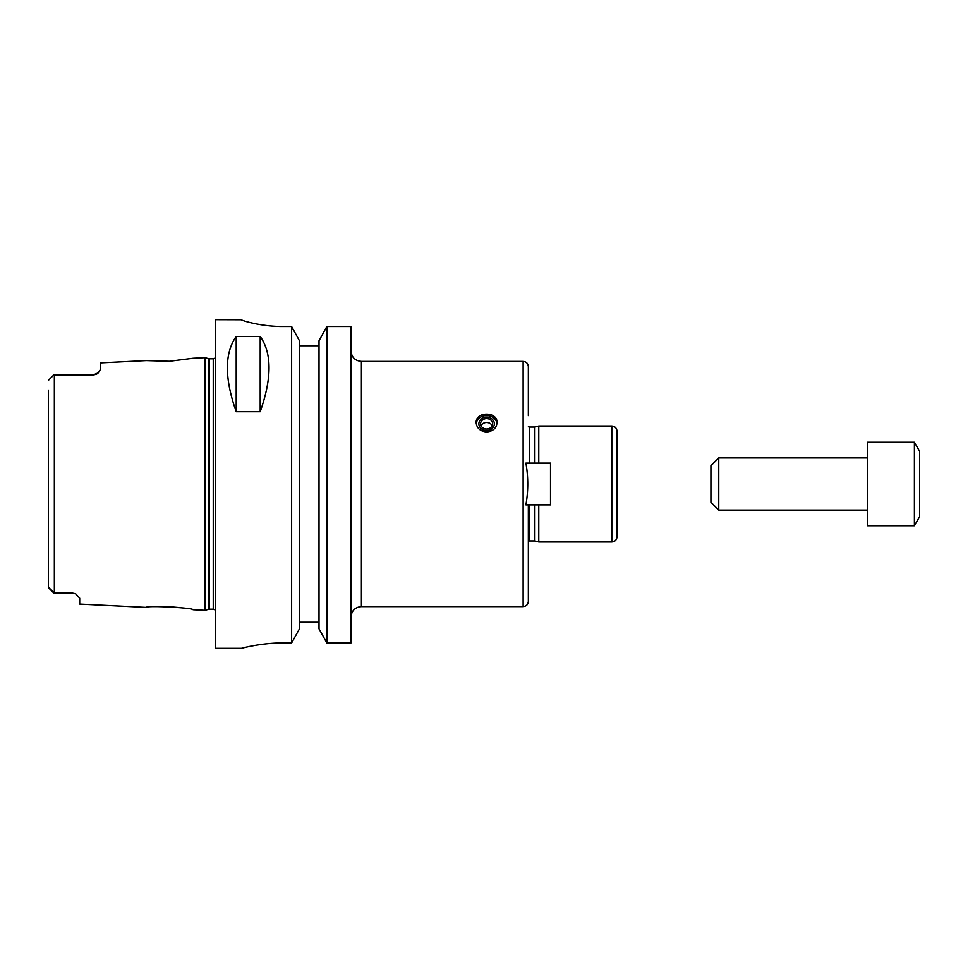 <?xml version="1.0" encoding="UTF-8"?>
<svg xmlns="http://www.w3.org/2000/svg" width="968" height="968" viewBox="0 0 968 968"><rect width="100%" height="100%" fill="white"/><g stroke="black" fill="none" stroke-linecap="round" stroke-linejoin="round"><path stroke-width="1.45" d="M528.346 415.599L528.346 366.618C528.032 363.46 526.289 361.717 523.131 361.403L523.131 606.597C526.289 606.283 528.032 604.54 528.346 601.382L528.346 504.873L528.346 601.382M525.914 504.873C528.359 490.957 528.359 477.042 525.914 463.127L550.514 463.127L550.514 504.873L525.914 504.873M486.614 431.958C480.273 431.353 476.8 428.267 476.171 422.701C475.53 411.291 497.685 411.291 497.044 422.701C496.427 428.267 492.942 431.353 486.614 431.958M523.131 361.403L361.403 361.403L361.403 606.597L523.131 606.597M496.983 423.645A10.43 9.039 0 0 0 486.614 415.575A10.43 9.039 0 0 0 476.232 423.645M478.882 423.827A7.72 6.691 0 0 0 490.474 429.623A7.72 6.691 0 0 0 490.474 418.031A7.72 6.691 0 0 0 478.882 423.827M480.588 423.827A6.026 5.215 0 0 0 486.614 429.042A6.026 5.215 0 0 0 492.627 423.827A6.026 5.215 0 0 0 486.614 418.612A6.026 5.215 0 0 0 480.588 423.827M492.192 425.787A6.026 5.215 0 0 0 486.614 422.52A6.026 5.215 0 0 0 481.023 425.787M534.88 504.873L534.88 540.931L538.777 541.971L611.812 541.971C614.982 541.656 616.713 539.926 617.027 536.756L617.027 431.244C616.713 428.074 614.982 426.344 611.812 426.029L611.812 541.971M529.387 463.127L529.387 427.069L534.88 427.069L534.88 463.127M538.777 504.873L538.777 541.971M534.88 427.069L538.777 426.029L538.777 463.127M350.973 326.519L326.857 326.519L350.973 326.519L350.973 642.946L326.857 642.946L326.857 326.519L319.016 340.748L319.016 628.861L326.857 642.946M319.016 345.757L299.463 345.757M241.419 319.755C240.935 320.287 260.743 326.639 283.152 326.519C260.743 326.639 240.935 320.287 241.419 319.755L215.332 319.67L215.332 648.33L241.419 648.33M283.152 642.946C260.791 642.825 240.911 648.5 241.419 648.33C240.911 648.5 260.791 642.825 283.152 642.946L291.622 642.946L299.463 628.861L299.463 340.748L291.622 326.519L283.152 326.519M291.622 326.519L291.622 642.946M260.198 336.416C271.96 353.211 271.96 378.306 260.198 411.727L236.204 411.727C224.443 378.306 224.443 353.211 236.204 336.416L260.198 336.416L260.198 411.727M236.204 411.727L236.204 336.416M299.463 622.242L319.016 622.242M71.874 592.876L54.353 592.876L71.874 592.876L75.843 593.953L79.703 598.139L79.703 604.068L146.301 607.396C145.962 605.315 193.443 607.771 193.043 609.731L204.901 610.324L204.901 357.676L193.043 358.269L169.364 361.294L146.301 360.604L169.364 361.294M180.302 607.65L169.364 606.706M74.778 593.432L75.758 593.904M48.4 390.152L48.4 587.225L54.353 592.876L54.353 375.124L55.987 375.124L53.615 375.136M96.34 374.253A7.829 7.829 0 0 0 98.288 372.825A7.829 7.829 0 0 1 96.34 374.253L92.746 375.124L98.288 372.825L100.563 369.219L100.563 362.891L146.301 360.604M92.746 375.124L55.987 375.124M48.666 380.073L53.397 375.354M48.666 587.927L53.397 592.646L48.4 587.225L48.4 577.848M54.353 592.876L53.615 592.864M867.437 484L867.437 525.733L914.385 525.733L914.385 442.267L867.437 442.267L867.437 484M914.385 442.267L919.6 451.306L919.6 516.694L914.385 525.733M718.752 510.088L718.752 457.912L710.923 465.741L710.923 502.259L718.752 510.088L867.437 510.088M529.387 504.873L529.387 540.931L528.346 541.209M208.689 609.308L209.499 609.199L209.499 358.801L208.689 358.692L208.689 609.308L204.901 610.324M209.499 358.801L213.25 358.801L213.25 609.199L215.332 609.997M529.387 427.069L528.346 426.791M529.387 540.931L534.88 540.931M538.777 426.029L611.812 426.029M361.403 606.597C355.075 607.214 351.59 610.687 350.973 617.027M361.403 361.403C355.075 360.786 351.59 357.313 350.973 350.973M208.689 358.692L204.901 357.676M209.499 609.199L213.25 609.199M213.25 358.801L215.332 358.003M718.752 457.912L867.437 457.912"/></g></svg>
